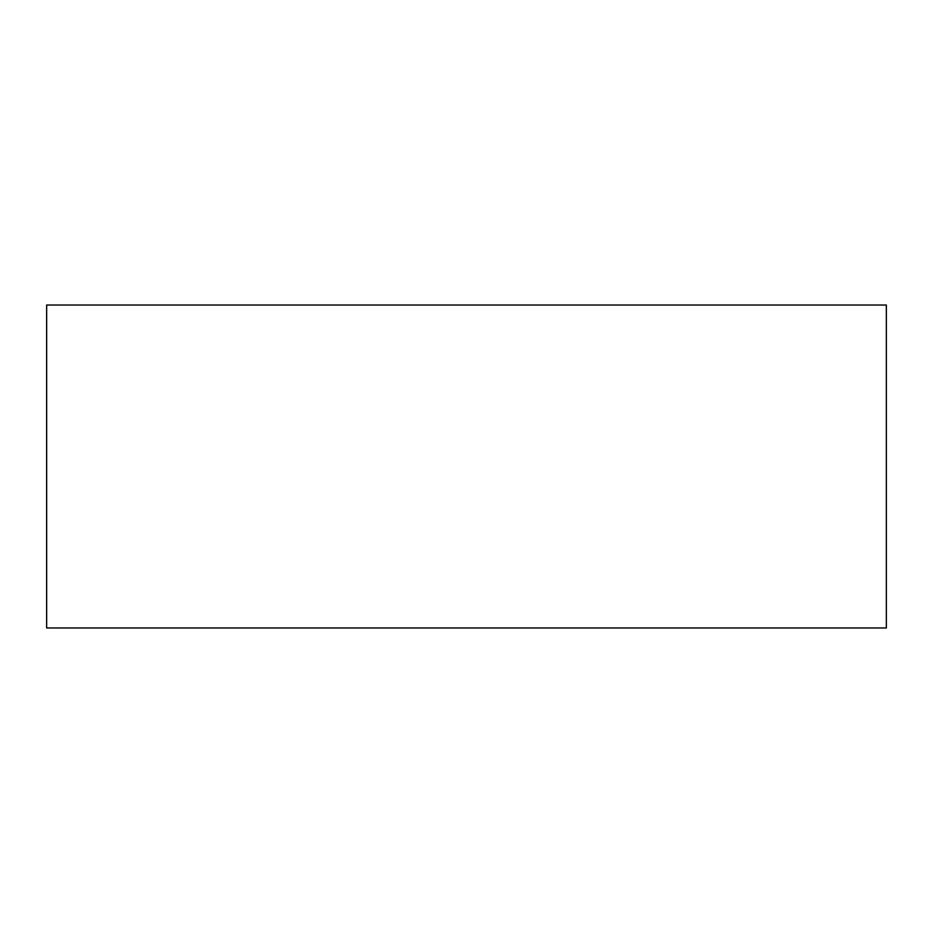 <?xml version="1.0" encoding="UTF-8"?>
<svg xmlns="http://www.w3.org/2000/svg" width="933" height="933" viewBox="0 0 933 933"><rect width="100%" height="100%" fill="white"/><g stroke="black" fill="none" stroke-linecap="round" stroke-linejoin="round"><path stroke-width="1.4" d="M886.35 305.021L886.35 627.979L46.65 627.979L46.65 305.021L886.35 305.021L46.65 305.021L46.65 627.979L886.35 627.979L886.35 305.021"/></g></svg>
